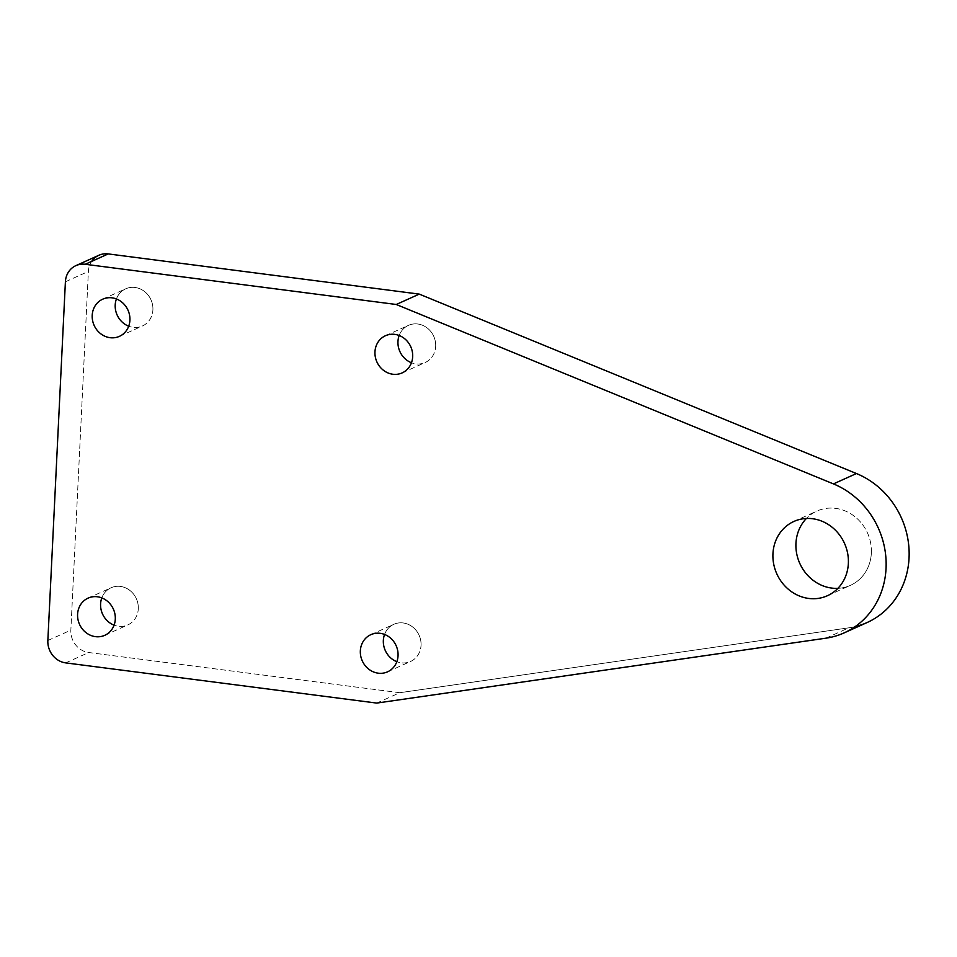 <?xml version="1.0" encoding="UTF-8"?>
<svg xmlns="http://www.w3.org/2000/svg" width="957" height="957" viewBox="0 0 957 957"><rect width="100%" height="100%" fill="white"/><g stroke="black" fill="none" stroke-linecap="round" stroke-linejoin="round"><path stroke-width="0.72" stroke-dasharray="4.79 3.59" d="M421.044 645.317A20.372 18.554 -114.3 0 0 393.829 624.311A20.372 18.554 -114.3 0 0 384.558 634.443A20.372 18.554 -114.3 0 1 403.172 622.959A20.372 18.554 -114.3 0 1 420.805 647.65A20.372 18.554 -114.3 0 1 396.844 661.694A20.372 18.554 -114.3 0 0 410.565 661.466A20.372 18.554 -114.3 0 0 421.044 645.317M152.905 309.841A20.372 18.554 -114.3 0 0 125.69 288.823A20.372 18.554 -114.3 0 0 116.419 298.955A20.372 18.554 -114.3 0 1 135.033 287.471A20.372 18.554 -114.3 0 1 152.665 312.173A20.372 18.554 -114.3 0 1 128.705 326.205A20.372 18.554 -114.3 0 0 142.426 325.978A20.372 18.554 -114.3 0 0 152.905 309.841M98.87 255.28A20.372 18.554 -114.3 0 0 88.391 271.417L70.854 630.149A20.372 18.554 -114.3 0 0 88.726 652.518L399.763 692.712L848.895 627.816A81.489 74.227 -114.3 0 0 867.138 622.517M138.286 608.784A20.372 18.554 -114.3 0 0 111.072 587.777A20.372 18.554 -114.3 0 0 101.801 597.91A20.372 18.554 -114.3 0 1 120.415 586.414A20.372 18.554 -114.3 0 1 138.047 611.116A20.372 18.554 -114.3 0 1 114.074 625.16A20.372 18.554 -114.3 0 0 127.807 624.921A20.372 18.554 -114.3 0 0 138.286 608.784M435.674 346.374A20.372 18.554 -114.3 0 0 408.448 325.368A20.372 18.554 -114.3 0 0 399.177 335.5A20.372 18.554 -114.3 0 1 417.79 324.004A20.372 18.554 -114.3 0 1 435.423 348.707A20.372 18.554 -114.3 0 1 411.462 362.751A20.372 18.554 -114.3 0 0 425.195 362.512A20.372 18.554 -114.3 0 0 435.674 346.374M871.348 553.098A40.744 37.12 -114.3 0 0 816.907 511.074A40.744 37.12 -114.3 0 0 806.404 518.467A40.744 37.12 -114.3 0 1 835.605 508.358A40.744 37.12 -114.3 0 1 871.384 549.808A40.744 37.12 -114.3 0 1 837.901 588.34A40.744 37.12 -114.3 0 0 850.39 585.373A40.744 37.12 -114.3 0 0 871.348 553.098M376.759 703.084L399.763 692.712L88.726 652.518A20.372 18.554 -114.3 0 1 70.854 630.149L88.391 271.417A20.372 18.554 -114.3 0 1 91.669 261.381M399.763 692.712L848.895 627.816A81.489 74.227 -114.3 0 0 855.151 626.62M825.903 638.187L848.895 627.816M65.399 281.777L88.391 271.417M47.85 640.52L70.854 630.149M65.722 662.89L88.726 652.518M104.815 635.292L127.807 624.921M88.068 598.137L111.072 587.777M119.434 336.338L142.426 325.978M102.686 299.194L125.69 288.823M402.191 372.883L425.195 362.512M385.444 335.728L408.448 325.368M387.573 671.826L410.565 661.466M370.826 634.682L393.829 624.311M827.398 595.733L850.39 585.373M793.903 521.445L816.907 511.074"/><path stroke-width="1.44" d="M360.346 650.82A20.372 18.554 -114.3 0 0 387.573 671.826A20.372 18.554 -114.3 0 0 398.052 655.689A20.372 18.554 -114.3 0 0 370.826 634.682A20.372 18.554 -114.3 0 0 360.346 650.82M92.207 315.332A20.372 18.554 -114.3 0 0 119.434 336.338A20.372 18.554 -114.3 0 0 129.913 320.2A20.372 18.554 -114.3 0 0 102.686 299.194A20.372 18.554 -114.3 0 0 92.207 315.332M376.759 703.084L825.903 638.187A81.489 74.227 -114.3 0 0 844.134 632.888A81.489 74.227 -114.3 0 0 885.931 558.075A81.489 74.227 -114.3 0 0 833.451 483.907L396.258 304.482L85.221 264.288A20.372 18.554 -114.3 0 0 75.878 265.639A20.372 18.554 -114.3 0 0 65.399 281.777L47.85 640.52A20.372 18.554 -114.3 0 0 65.722 662.89L376.759 703.084M77.589 614.274A20.372 18.554 -114.3 0 0 104.815 635.292A20.372 18.554 -114.3 0 0 115.295 619.155A20.372 18.554 -114.3 0 0 88.068 598.137A20.372 18.554 -114.3 0 0 77.589 614.274M374.965 351.865A20.372 18.554 -114.3 0 0 402.191 372.883A20.372 18.554 -114.3 0 0 412.67 356.746A20.372 18.554 -114.3 0 0 385.444 335.728A20.372 18.554 -114.3 0 0 374.965 351.865M772.945 553.72A40.744 37.12 -114.3 0 0 827.398 595.733A40.744 37.12 -114.3 0 0 848.357 563.458A40.744 37.12 -114.3 0 0 793.903 521.445A40.744 37.12 -114.3 0 0 772.945 553.72M384.558 634.443A20.372 18.554 -114.3 0 0 383.35 640.448A20.372 18.554 -114.3 0 0 396.844 661.694A20.372 18.554 -114.3 0 1 384.558 634.443M116.419 298.955A20.372 18.554 -114.3 0 0 115.211 304.96A20.372 18.554 -114.3 0 0 128.705 326.205A20.372 18.554 -114.3 0 1 116.419 298.955M844.134 632.888L867.138 622.517A81.489 74.227 -114.3 0 0 908.935 547.703A81.489 74.227 -114.3 0 0 856.443 473.536L419.262 294.11L108.225 253.916A20.372 18.554 -114.3 0 0 98.87 255.28L75.878 265.639M101.801 597.91A20.372 18.554 -114.3 0 0 100.593 603.915A20.372 18.554 -114.3 0 0 114.074 625.16A20.372 18.554 -114.3 0 1 101.801 597.91M399.177 335.5A20.372 18.554 -114.3 0 0 397.968 341.505A20.372 18.554 -114.3 0 0 411.462 362.751A20.372 18.554 -114.3 0 1 399.177 335.5M806.404 518.467A40.744 37.12 -114.3 0 0 795.949 543.349A40.744 37.12 -114.3 0 0 837.901 588.34A40.744 37.12 -114.3 0 1 799.813 563.47A40.744 37.12 -114.3 0 1 806.404 518.467M396.258 304.482L419.262 294.11L856.443 473.536A81.489 74.227 -114.3 0 1 909.15 554.558A81.489 74.227 -114.3 0 1 855.151 626.62M85.221 264.288L108.225 253.916L419.262 294.11M108.225 253.916A20.372 18.554 -114.3 0 0 91.669 261.381M833.451 483.907L856.443 473.536"/></g></svg>
